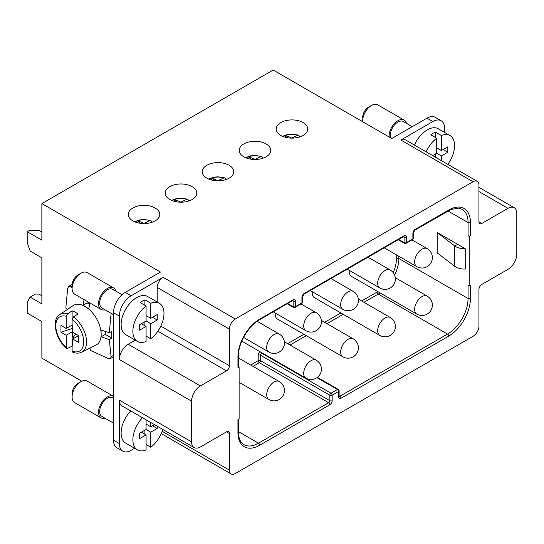 <?xml version="1.0" encoding="UTF-8"?>
<svg xmlns="http://www.w3.org/2000/svg" width="544" height="544" viewBox="0 0 544 544"><rect width="100%" height="100%" fill="white"/><g stroke="black" fill="none" stroke-linecap="round" stroke-linejoin="round"><path stroke-width="0.82" d="M477.217 181.308A8.303 4.794 -60 0 1 478.938 185.11L478.938 221.714A4.148 2.394 120 0 0 479.794 223.618A4.148 2.394 120 0 0 481.868 223.414L507.994 208.332A12.451 7.188 -60 0 1 514.223 207.713A12.451 7.188 -60 0 1 516.8 213.411L516.8 254.089A12.451 7.188 -60 0 1 507.994 269.334L481.868 284.417A4.148 2.394 120 0 0 478.938 289.503L478.938 326.108A8.303 4.794 -60 0 1 473.062 336.28L235.307 473.545A8.303 4.794 -60 0 1 231.159 473.953A8.303 4.794 -60 0 1 229.439 470.152L229.439 433.548A4.148 2.394 120 0 0 228.582 431.65A4.148 2.394 120 0 0 226.501 431.854L200.382 446.937A12.451 7.188 -60 0 1 194.154 447.556A12.451 7.188 -60 0 1 191.576 441.85L191.576 401.18A12.451 7.188 -60 0 1 200.382 385.927L226.501 370.845A4.148 2.394 120 0 0 229.439 365.765L229.439 329.154A8.303 4.794 -60 0 1 235.307 318.988L473.062 181.723A8.303 4.794 -60 0 1 477.217 181.308L405.008 139.624A8.303 4.794 120 0 0 400.86 140.032L432.854 121.564A16.606 9.588 -60 0 1 441.157 120.741A16.606 9.588 -60 0 1 444.591 128.343L444.591 132.423M414.446 145.071A21.998 12.702 -60 0 1 438.274 128.778L450.017 135.558A21.998 12.702 120 0 0 441.361 135.497L441.361 150.538L436.669 147.832M157.23 301.995A4.148 2.394 -60 0 0 157.202 302.042L157.23 287.47A8.303 4.794 -60 0 1 163.105 277.304L131.111 295.773A16.606 9.588 120 0 0 119.367 316.112L119.367 359.496L191.576 401.18M81.845 381.215L41.874 358.136L41.874 321.531L27.2 313.058L27.2 302.212L30.138 297.133L41.874 303.906L41.874 257.815L30.138 251.036L27.2 242.563L27.2 231.717L41.874 240.19L41.874 203.585L273.176 70.047L391.762 138.509L426.979 118.17A16.606 9.588 -60 0 1 435.282 117.348L441.157 120.741M41.874 203.585L160.46 272.048L125.236 292.386A16.606 9.588 120 0 0 113.499 312.718L113.499 440.157A16.606 9.588 -60 0 0 116.933 447.76L122.808 451.153A16.606 9.588 -60 0 1 119.367 443.55L119.367 400.166A12.451 7.188 120 0 0 121.944 405.865L194.154 447.556M155.176 207.992A15.776 9.105 0 0 0 137.986 206.013A15.776 9.105 0 0 0 128.248 214.431A15.776 9.105 0 0 0 144.024 223.536A15.776 9.105 0 0 0 159.8 214.431A15.776 9.105 0 0 0 155.176 207.992M192.161 186.64A15.776 9.105 0 0 0 174.971 184.661A15.776 9.105 0 0 0 165.233 193.079A15.776 9.105 0 0 0 181.009 202.184A15.776 9.105 0 0 0 196.778 193.079A15.776 9.105 0 0 0 192.161 186.64M229.146 165.288A15.776 9.105 0 0 0 211.956 163.309A15.776 9.105 0 0 0 202.218 171.727A15.776 9.105 0 0 0 217.994 180.832A15.776 9.105 0 0 0 233.764 171.727A15.776 9.105 0 0 0 229.146 165.288M266.132 143.929A15.776 9.105 0 0 0 248.941 141.957A15.776 9.105 0 0 0 239.204 150.368A15.776 9.105 0 0 0 254.973 159.48A15.776 9.105 0 0 0 270.749 150.368A15.776 9.105 0 0 0 266.132 143.929M303.117 122.577A15.776 9.105 0 0 0 285.926 120.605A15.776 9.105 0 0 0 276.189 129.016A15.776 9.105 0 0 0 291.958 138.128A15.776 9.105 0 0 0 307.734 129.016A15.776 9.105 0 0 0 303.117 122.577M134.647 448.283L131.111 450.33A16.606 9.588 -60 0 1 122.808 451.153M135.232 340.163L128.173 344.243A12.451 7.188 120 0 0 119.367 359.496M151.837 222.34L150.892 220.592L149.852 220.633L143.711 223.536M143.725 223.421L138.965 221.245L136.673 222.489M138.965 221.245L139.563 223.162M225.808 179.636L224.856 177.888L223.815 177.929L217.675 180.832M217.695 180.717L212.928 178.541L210.644 179.785M212.928 178.541L213.527 180.458M299.771 136.932L298.826 135.184L297.786 135.218L291.645 138.122M291.666 138.013L286.899 135.837L284.607 137.074M286.899 135.837L287.497 137.754M262.786 158.284L261.841 156.536L260.8 156.577L254.66 159.474M254.68 159.365L249.914 157.189L247.629 158.426M249.914 157.189L250.512 159.106M188.822 200.988L187.87 199.24L186.837 199.281L180.696 202.184M180.71 202.069L175.943 199.893L173.658 201.137M175.943 199.893L176.542 201.81M146.078 444.53L150.776 447.243L150.776 432.194L146.078 429.481L146.078 419.798M154.462 424.64L150.776 426.768L150.776 422.511M150.776 426.768L146.078 424.062M142.453 417.704A21.998 12.702 -60 0 0 132.872 439.817A21.998 12.702 120 0 0 137.428 449.895A21.998 12.702 120 0 0 146.078 449.949L146.078 434.908L141.379 432.194M144.901 430.161L144.901 434.228M146.078 424.735L146.662 424.402M146.078 429.481L139.618 433.208L139.618 438.634L146.078 434.908M150.776 432.194L157.23 428.468L152.538 425.755M157.23 428.468L157.23 426.238M150.776 447.243A21.998 12.702 120 0 0 162.792 429.447M137.428 449.895L125.684 443.115A21.998 12.702 -60 0 1 121.128 433.044A21.998 12.702 -60 0 1 130.71 410.924M72.257 394.992A8.303 4.794 120 0 1 72.107 393.557A8.303 4.794 -60 0 1 79.295 382.799M101.109 417.901L74.691 402.648A12.451 7.188 120 0 1 72.107 396.943A12.451 7.188 -60 0 1 77.547 384.411A12.451 7.188 -60 0 1 87.142 381.079L113.499 396.29A12.451 7.188 -60 0 0 103.924 399.711A12.451 7.188 -60 0 0 98.525 412.196A12.451 7.188 120 0 0 101.109 417.901A12.451 7.188 120 0 0 105.04 418.254M113.499 423.137L101.939 416.459A10.792 6.229 120 0 1 99.702 411.522A10.792 6.229 -60 0 1 104.414 400.656A10.792 6.229 -60 0 1 112.73 397.766L113.499 398.208M362.848 118.762A8.303 4.794 -60 0 1 362.698 117.327A8.303 4.794 120 0 1 369.886 106.57M362.746 121.761A12.451 7.188 -60 0 1 362.698 120.714A12.451 7.188 120 0 1 368.138 108.181A12.451 7.188 120 0 1 377.733 104.849L404.151 120.102A12.451 7.188 120 0 0 394.55 123.434A12.451 7.188 120 0 0 389.116 135.966A12.451 7.188 -60 0 0 389.164 137.013M406.422 123.332A12.451 7.188 120 0 0 404.151 120.102M390.701 137.897A10.792 6.229 -60 0 1 390.293 135.286A10.792 6.229 120 0 1 394.998 124.426A10.792 6.229 120 0 1 403.322 121.536L412.236 126.684M435.492 157.223L435.492 153.932M441.361 135.497L435.492 132.104A21.998 12.702 -60 0 0 430.8 134.817L436.669 138.203L436.669 153.252L441.361 155.965L441.361 160.609M435.492 137.53L435.492 132.104M436.669 148.505L437.254 148.172M441.361 155.965L447.821 152.238L443.122 149.525M447.821 152.238L447.821 146.812L441.361 150.538M436.669 153.252L432.643 155.577M436.669 138.203A21.998 12.702 120 0 0 426.19 151.851M450.017 135.558A21.998 12.702 120 0 1 454.573 145.629A21.998 12.702 -60 0 1 447.821 164.336M146.078 336.07L150.776 338.783L150.776 323.734L146.078 321.021L146.078 305.98L140.209 302.586A21.998 12.702 -60 0 1 144.901 299.873L144.901 305.3M150.776 323.734L157.23 320.008L157.23 314.582L150.776 318.315L150.776 303.266L144.901 299.873M150.776 318.315L146.078 315.602M146.078 305.98A21.998 12.702 -60 0 0 132.872 331.364A21.998 12.702 120 0 0 137.428 341.435A21.998 12.702 120 0 0 146.078 341.489L146.078 326.448L141.379 323.734M144.901 321.701L144.901 325.768M146.078 316.282L146.662 315.942M146.078 321.021L139.618 324.754L139.618 330.174L146.078 326.448M157.23 320.008L152.538 317.295M150.776 338.783A21.998 12.702 120 0 0 163.982 313.398A21.998 12.702 -60 0 0 159.426 303.328L147.682 296.548A21.998 12.702 -60 0 0 130.73 302.444A21.998 12.702 -60 0 0 121.128 324.584A21.998 12.702 -60 0 0 125.684 334.655L137.428 341.435M150.776 303.266A21.998 12.702 -60 0 1 159.426 303.328M72.257 286.532A8.303 4.794 120 0 1 72.107 285.097A8.303 4.794 -60 0 1 79.295 274.339M113.56 287.871A12.451 7.188 -60 0 0 103.965 291.203A12.451 7.188 -60 0 0 98.525 303.736A12.451 7.188 120 0 0 101.109 309.441L74.691 294.188A12.451 7.188 120 0 1 72.107 288.483A12.451 7.188 -60 0 1 77.547 275.951A12.451 7.188 -60 0 1 87.142 272.619L113.56 287.871A12.451 7.188 -60 0 1 115.838 291.101M101.109 309.441A12.451 7.188 120 0 0 105.04 309.794M113.499 314.677L101.939 307.999A10.792 6.229 120 0 1 99.702 303.062A10.792 6.229 -60 0 1 104.414 292.196A10.792 6.229 -60 0 1 112.73 289.306L122.08 294.705M238.435 367.071L239.122 367.472L237.952 368.152L237.952 356.782A1.659 0.959 -0 0 0 238.435 356.102C238.068 343.611 248.322 325.849 259.325 319.92L292.788 300.438M470.424 298.486A1.659 0.959 180 0 1 468.078 298.486L468.078 285.267L469.248 285.947L470.424 285.267L470.424 298.486A30.716 17.734 -60 0 1 448.705 336.11L340.979 398.303A3.318 1.918 -60 0 1 338.633 396.943L338.633 391.524L332.173 395.25L332.173 400.676A3.318 1.918 -60 0 1 329.827 404.743L259.672 445.244A30.716 17.734 -60 0 1 237.952 432.704L237.952 419.485L239.122 418.805L239.122 367.472M237.952 356.782A30.716 17.734 -60 0 1 259.672 319.158L293.134 299.839A3.318 1.918 -60 0 1 295.48 301.192L295.48 306.619L301.94 302.892L301.94 297.466A3.318 1.918 -60 0 1 304.286 293.4L404.083 235.783A3.318 1.918 -60 0 1 406.436 237.136L406.436 242.563L412.889 238.83L412.889 233.41A3.318 1.918 -60 0 1 415.242 229.344L448.705 210.025A30.716 17.734 -60 0 1 470.424 222.564L470.424 235.783A1.659 0.959 180 0 1 468.078 235.783L469.248 236.463L469.248 285.947M238.435 356.102L238.435 367.472A1.659 0.959 180 0 1 237.952 368.152M437.179 232.519L465.242 248.724L465.242 269.062A12.451 7.188 180 0 1 454.607 266.206L437.179 252.858L437.179 232.519L454.607 245.874L454.607 266.206M470.424 235.783L469.248 236.463M41.874 295.773L38.944 294.08L35.421 294.08L30.138 297.133M41.874 232.057L38.944 230.357L29.546 230.357L27.2 231.717M379.821 335.437A10.377 10.377 0 0 0 395.386 326.448A10.377 10.377 0 0 0 390.198 317.458A10.377 5.991 120 0 0 385.009 317.975A10.377 5.991 -60 0 0 378.23 327.121A10.377 5.991 -60 0 0 379.821 335.437L314.364 297.643A10.377 5.991 -60 0 1 312.283 291.7M416.799 314.085A10.377 10.377 0 0 0 432.371 305.096A10.377 10.377 0 0 0 427.183 296.106A10.377 5.991 120 0 0 421.994 296.623A10.377 5.991 -60 0 0 415.215 305.769A10.377 5.991 -60 0 0 416.799 314.085L351.349 276.291A10.377 5.991 -60 0 1 349.268 270.348M342.836 356.789A10.377 10.377 0 0 0 358.401 347.8A10.377 10.377 0 0 0 353.212 338.81A10.377 5.991 120 0 0 348.024 339.327A10.377 5.991 -60 0 0 341.244 348.473A10.377 5.991 -60 0 0 342.836 356.789L277.379 318.995A10.377 5.991 -60 0 1 275.298 313.052M465.242 248.724A12.451 7.188 180 0 1 454.607 245.874L457.858 244.46M72.699 328.297L60.955 332.207L60.955 325.428L66.239 328.481L66.239 316.282L67.633 313.738L72.107 310.869L72.107 325.094L66.239 328.481M72.699 325.428L72.107 325.094L72.699 325.428L72.699 337.171L76.085 334.166M72.699 338.987L78.567 342.38L78.567 335.6L72.699 338.987L72.699 345.766L72.107 345.426L72.699 344.91M78.567 335.6L72.107 331.867L66.239 335.26L60.955 332.207M72.107 346.093L67.633 348.398L66.579 348.384L66.239 335.26M74.27 338.082L72.699 337.171M72.644 352.158L72.107 351.138L72.107 331.867M72.107 310.869A22.134 12.777 60 0 1 75.63 312.44A22.134 12.777 60 0 1 77.982 314.004L73.501 316.86L72.107 319.382A19.727 11.39 -120 0 1 83.715 341.958A19.727 11.39 -120 0 1 72.107 351.138M67.633 313.738A21.801 12.587 60 0 0 59.854 314.466L73.195 305.578A22.828 13.178 60 0 1 85.027 306.449A22.828 13.178 -120 0 1 100.048 326.951A22.828 13.178 -120 0 1 96.009 345.093L81.641 352.199A21.801 12.587 -120 0 0 85.891 336.389A21.801 12.587 -120 0 0 73.501 316.86M83.531 305.667L82.933 305.286L87.081 302.892L89.665 304.382M86.863 307.632L88.801 308.679L89.95 302.994M101.102 336.09L101.13 336.811L105.278 334.41L111.738 338.137L111.738 331.364L109.296 332.772L101.13 330.031L101.062 332.228M105.278 331.425L105.278 334.41M111.738 338.137L109.296 339.551L101.13 336.811M87.081 301.342L87.081 302.892M82.933 305.286L84.075 299.608M111.119 313.419L109.296 332.772M72.141 285.756L70.611 286.64L72.128 287.878M70.611 286.64L68.741 286.314L67.674 288.334L65.851 307.693L67.524 309.352M89.903 348.112L90.508 350.397L108.181 358.496L110.466 358.578L111.119 356.803L109.296 339.551M131.111 295.773L125.236 292.386M163.105 277.304L235.307 318.988M400.86 140.032L473.062 181.723M432.854 121.564L426.979 118.17M119.367 400.166L191.576 441.85M128.173 344.243L200.382 385.927M226.501 370.845L157.862 331.214M149.852 220.633A12.029 6.943 0 0 0 135.211 221.979M223.815 177.929A12.029 6.943 0 0 0 209.175 179.275M297.786 135.218A12.029 6.943 0 0 0 283.145 136.571M260.8 156.577A12.029 6.943 0 0 0 246.16 157.923M186.837 199.281A12.029 6.943 0 0 0 172.19 200.627M394.658 275.176A29.056 16.776 120 0 0 398.8 258.495L468.078 298.486A29.056 16.776 -60 0 1 447.528 334.07L378.257 294.08A29.056 16.776 120 0 0 380.12 292.903M363.977 302.321L378.257 294.08A1.659 0.959 60 0 1 377.08 292.046A27.397 15.817 120 0 0 377.842 291.591M393.244 272.68A27.397 15.817 120 0 0 396.454 258.495L396.454 254.884M398.8 256.238L398.8 258.495A1.659 0.959 0 0 0 396.454 258.495M290.013 345.025L306.238 335.662M326.992 323.673L343.223 314.31M448.705 336.11A1.659 0.959 -120 0 0 447.528 334.07L339.803 396.27L339.116 395.869M287.66 343.672L303.892 334.302M324.646 322.32L340.877 312.95M361.631 300.968L377.08 292.046M340.979 398.303A1.659 0.959 -120 0 0 339.803 396.27A1.659 0.959 -60 0 1 339.123 396.413M253.028 366.384L259.379 362.712A1.659 0.959 120 0 0 260.556 360.679L260.556 355.259A1.659 0.959 -60 0 1 261.725 353.226L262.208 352.947M338.633 396.943A1.659 0.959 0 0 0 339.116 396.27L339.116 390.844A1.659 0.959 0 0 1 338.633 391.524A1.659 0.959 -120 0 0 337.457 389.49L330.997 393.217A1.659 0.959 120 0 0 329.827 395.25A1.659 0.959 180 0 0 332.173 395.25A1.659 0.959 -120 0 0 330.997 393.217L261.725 353.226A1.659 0.959 60 0 1 260.78 352.118M332.173 400.676A1.659 0.959 180 0 1 329.827 400.676A1.659 0.959 -60 0 1 328.651 402.71L259.379 362.712A1.659 0.959 60 0 1 258.203 360.679A1.659 0.959 0 0 1 260.556 360.679L329.827 400.676L329.827 395.25L260.556 355.259A1.659 0.959 -0 0 0 258.203 355.259A3.318 1.918 -60 0 1 259.944 351.635M250.675 365.024L258.203 360.679L258.203 355.259M329.827 404.743A1.659 0.959 -120 0 0 328.651 402.71L258.495 443.21L238.435 431.63M259.672 445.244A1.659 0.959 -120 0 0 258.495 443.21A29.056 16.776 -60 0 1 243.97 444.645C240.502 442.748 238.66 438.539 238.435 432.024L238.435 419.2M119.367 316.112L113.499 312.718M292.917 300.533A1.659 0.959 -60 0 1 293.134 301.192L293.134 306.619L287.749 303.511M292.448 300.798L293.134 301.192A1.659 0.959 180 0 0 295.48 301.192M403.872 236.477A1.659 0.959 -60 0 1 404.083 237.136L403.396 236.742M398.704 239.455L404.083 242.563A1.659 0.959 120 0 0 404.43 243.318A1.659 1.659 0 0 0 406.089 243.318L412.549 239.591A1.659 1.659 0 0 0 413.379 238.156L413.379 232.73L414.895 230.105L451.058 209.433L458.701 208.141L462.06 209.263A29.056 16.776 -60 0 1 468.078 222.564L448.011 210.984M406.436 237.136A1.659 0.959 180 0 1 404.083 237.136L404.083 242.563A1.659 0.959 180 0 0 406.436 242.563A1.659 0.959 60 0 1 406.089 243.318M470.424 222.564A1.659 0.959 180 0 1 468.078 222.564L468.078 235.783M448.705 210.025A1.659 0.959 60 0 1 448.358 210.786M415.242 229.344A1.659 0.959 60 0 1 414.895 230.105M412.889 233.41A1.659 0.959 -0 0 0 413.379 232.73M412.549 239.591A1.659 0.959 60 0 0 412.889 238.83A1.659 0.959 0 0 0 413.379 238.156M404.083 235.783A1.659 0.959 60 0 1 403.743 236.545L403.743 236.375M304.286 293.4A1.659 0.959 60 0 1 303.946 294.161L403.743 236.545M301.94 297.466A1.659 0.959 -0 0 0 302.423 296.793L303.946 294.161M287.266 303.79L293.474 307.38A1.659 0.959 120 0 1 293.134 306.619A1.659 0.959 180 0 0 295.48 306.619A1.659 0.959 60 0 1 295.14 307.38L301.594 303.654A1.659 0.959 60 0 0 301.94 302.892A1.659 0.959 0 0 0 302.423 302.212L302.423 296.793M293.134 299.839A1.659 0.959 60 0 1 292.788 300.601M259.672 319.158A1.659 0.959 60 0 1 259.325 319.92M478.938 191.549L507.994 208.332M478.938 221.714L481.868 223.414M229.439 365.765L160.793 326.135M157.23 287.47L229.439 329.154M237.952 432.704A1.659 0.959 0 0 0 238.435 432.024M339.116 390.844A1.659 1.659 0 0 0 338.286 389.409A1.659 0.959 120 0 0 337.457 389.49L316.975 377.665M119.367 443.55L113.499 440.157M229.439 433.548L226.501 431.854M162.173 431.317L229.439 470.152M353.212 291.36A10.377 5.991 -60 0 0 348.024 291.876A10.377 5.991 120 0 0 341.244 301.022A10.377 5.991 120 0 0 342.836 309.339A10.377 10.377 0 0 0 358.401 300.349A10.377 10.377 0 0 0 353.212 291.36L331.004 278.542M390.198 270.008A10.377 5.991 -60 0 0 385.009 270.524A10.377 5.991 120 0 0 378.23 279.67A10.377 5.991 120 0 0 379.821 287.987A10.377 10.377 0 0 0 395.386 278.997A10.377 10.377 0 0 0 390.198 270.008L367.989 257.183M427.183 248.656A10.377 5.991 -60 0 0 421.994 249.172A10.377 5.991 120 0 0 415.215 258.318A10.377 5.991 120 0 0 416.799 266.628A10.377 10.377 0 0 0 432.371 257.645A10.377 10.377 0 0 0 427.183 248.656L412.012 239.904M279.242 334.064A10.377 5.991 -60 0 0 274.054 334.58A10.377 5.991 120 0 0 267.274 343.726A10.377 5.991 120 0 0 268.865 352.043A10.377 10.377 0 0 0 284.43 343.053A10.377 10.377 0 0 0 279.242 334.064L257.149 321.314M316.227 312.712A10.377 5.991 -60 0 0 311.039 313.228A10.377 5.991 120 0 0 304.259 322.374A10.377 5.991 120 0 0 305.85 330.691A10.377 10.377 0 0 0 321.416 321.701A10.377 10.377 0 0 0 316.227 312.712L301.063 303.96M279.242 381.521A10.377 5.991 120 0 0 274.054 382.031A10.377 5.991 -60 0 0 267.274 391.177A10.377 5.991 -60 0 0 268.865 399.493A10.377 10.377 0 0 0 284.43 390.504A10.377 10.377 0 0 0 279.242 381.521L238.435 357.959M316.227 360.162A10.377 5.991 120 0 0 311.039 360.679A10.377 5.991 -60 0 0 304.259 369.825A10.377 5.991 -60 0 0 305.85 378.141A10.377 10.377 0 0 0 321.416 369.152A10.377 10.377 0 0 0 316.227 360.162L284.349 341.761M66.239 347.46A19.727 11.39 60 0 1 55.808 325.849A19.727 11.39 60 0 1 66.239 316.282M113.499 355.429L111.119 356.803M150.763 220.551L144.058 219.497L139.475 219.96L134.579 221.728M224.733 177.847L218.022 176.786L213.445 177.256L208.549 179.017M298.704 135.143L291.992 134.082L287.409 134.545L282.52 136.313M261.718 156.495L255.007 155.434L250.43 155.904L245.534 157.665M187.748 199.199L181.036 198.145L176.46 198.608L171.564 200.376M398.215 239.734L404.43 243.318M301.594 303.654A1.659 1.659 0 0 0 302.423 302.212M293.474 307.38A1.659 1.659 0 0 0 295.14 307.38M478.938 187.34L514.223 207.713M338.286 389.409L317.404 377.352M231.159 473.953L161.255 433.595M342.836 309.339L310.243 290.523M390.198 317.458L358.319 299.057M427.183 296.106L395.304 277.705M379.821 287.987L347.228 269.171M416.799 266.628L384.214 247.819M268.865 352.043L243.535 337.416M305.85 330.691L273.265 311.875M268.865 399.493L239.122 382.323M305.85 378.141L241.774 341.149M353.212 338.81L321.334 320.409M59.854 314.466C51.313 319.144 55.345 339.218 66.504 348.31M72.692 352.172C76.058 353.457 79.043 353.464 81.641 352.199M72.141 284.349L68.53 286.436M113.499 356.83L110.255 358.7"/></g></svg>
